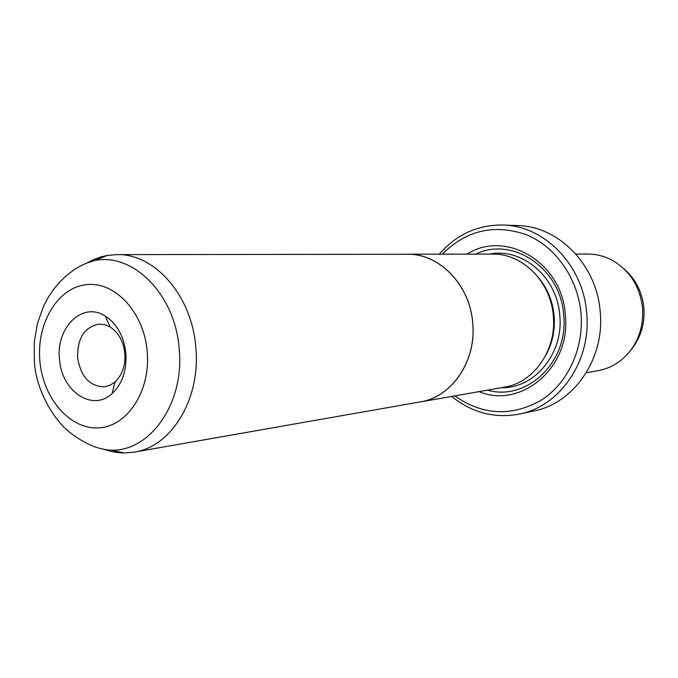 <?xml version="1.0" encoding="UTF-8"?>
<svg xmlns="http://www.w3.org/2000/svg" width="678" height="678" viewBox="0 0 678 678"><rect width="100%" height="100%" fill="white"/><g stroke="black" fill="none" stroke-linecap="round" stroke-linejoin="round"><path stroke-width="1.02" d="M86.869 263.03L93.861 259.462L101.149 256.843L107.149 255.462L116.947 254.606C154.55 253.394 191.916 295.676 195.773 347.026C201.078 398.384 171.61 446.768 134.269 452.124L124.481 452.989L118.328 452.667L110.7 451.362L103.192 449.065M116.947 254.606L407.283 254.267C439.141 253.411 469.888 284.76 472.676 322.779C476.676 360.789 451.836 397.198 420.233 401.91L134.269 452.124M125.854 353.263C126.888 370.493 122.286 383.968 112.039 393.664C92.327 412.216 61.401 391.147 59.545 359.238C55.732 327.44 82.547 301.176 105.226 316.041C116.963 323.779 123.837 336.186 125.854 353.263M77.606 357.628C80.758 376.722 89.699 386.46 104.437 386.833L109.989 385.265L115.04 381.96C122.286 375.061 125.54 365.535 124.811 353.382C123.388 341.331 118.531 332.559 110.226 327.05L104.675 324.669L98.937 324.101C84.453 327.05 77.343 338.229 77.606 357.628M404.8 254.267L407.283 254.208C439.175 253.352 469.93 284.726 472.727 322.779C476.736 360.815 451.879 397.24 420.25 401.961L417.792 402.334M407.283 254.208L492.643 254.114C522.357 253.36 550.79 281.548 553.29 315.728C556.901 349.882 533.789 382.756 504.322 387.189L420.25 401.961M511.026 225.325L508.958 225.249M467.023 254.14C505.407 229.249 562.113 262.225 565.316 314.651C571.478 366.934 521.297 409.504 479.083 391.63M475.634 254.131C512.204 235.986 560.664 267.878 563.63 314.812C569.045 361.62 526.823 401.673 487.567 390.138M575.876 254.064L587.733 254.047C596.513 254.072 604.878 256.267 612.827 260.632C630.074 270.937 639.973 286.692 642.541 307.905C643.778 329.33 636.778 346.636 621.531 359.849C614.471 365.527 606.615 369.146 597.962 370.697L586.292 372.747M454.777 395.893C482.524 415.309 511.212 416.834 540.841 400.461C567.622 383.646 584.122 348.517 580.978 313.253C577.826 278.039 555.426 246.445 526.162 234.63C494.177 223.748 466.244 230.257 442.336 254.165M439.276 254.174C456.37 234.486 477.592 224.774 502.94 225.028C544.18 225.562 583.122 265.064 586.648 312.744C591.657 360.416 560.147 406.325 519.526 414.038C494.609 418.707 472.015 412.834 451.751 396.427M519.526 414.038L533.993 410.927C574.054 403.308 605.107 358.281 600.2 311.558C596.75 264.835 558.401 226.105 517.729 225.579L510.288 225.299M107.149 255.462L94.649 260.547C133.015 252.36 175.238 294.506 179.145 348.492C184.865 402.452 150.584 451.548 111.277 450.158L124.481 452.989M147.185 351.34C143.889 311.855 114.362 280.726 85.818 284.735C57.198 288.167 36.366 323.838 39.875 361.01C42.985 398.215 69.792 429.606 98.564 427.869C127.362 426.716 150.914 390.791 147.185 351.34M539.095 278.37C547.697 289.014 552.706 301.447 554.112 315.66C555.248 329.983 552.494 343.17 545.841 355.221M489.643 254.114C522.111 247.411 557.13 276.955 559.757 315.16C563.952 353.306 534.586 388.672 501.364 387.714M631.125 349.763C640.761 337.805 645.015 323.813 643.871 307.795C642.168 291.904 635.549 278.938 624.031 268.895M94.649 260.547L87.445 262.81L80.631 265.878L74.216 269.675L66.181 275.793L59.054 282.76L52.833 290.421L47.901 297.956L43.672 306.007L37.417 323.448L34.264 342.204L34.349 361.51C35.858 389.791 53.681 419.868 69.614 432.259C84.564 443.793 98.454 449.76 111.277 450.158M115.04 381.96L112.039 393.664M502.94 225.028L509.992 225.291M110.226 327.05L105.226 316.041"/></g></svg>
